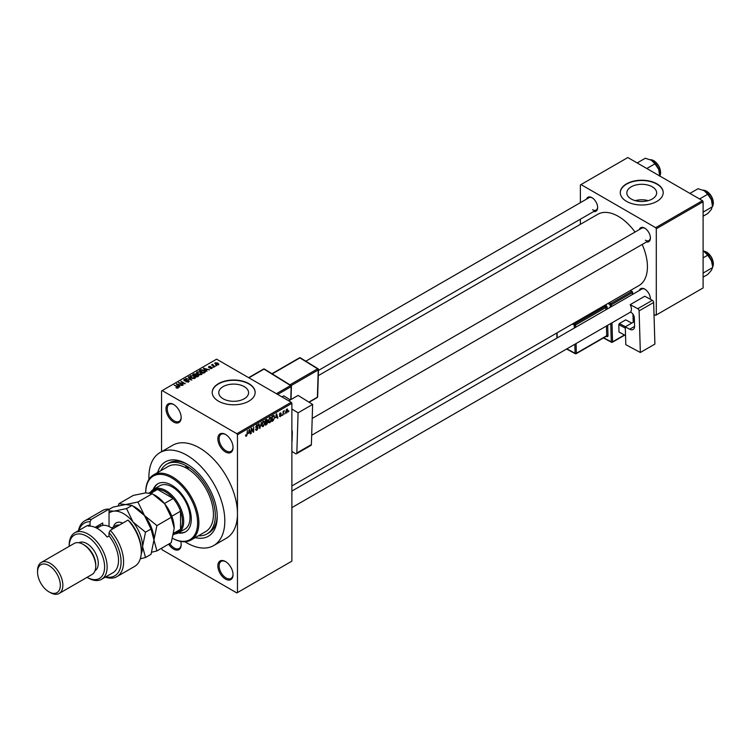 <?xml version="1.0" encoding="UTF-8"?>
<svg xmlns="http://www.w3.org/2000/svg" width="751" height="751" viewBox="0 0 751 751"><rect width="100%" height="100%" fill="white"/><g stroke="black" fill="none" stroke-linecap="round" stroke-linejoin="round"><path stroke-width="1.13" d="M225.45 451.942A10.739 6.196 60 0 1 217.856 438.791A10.739 6.196 60 0 1 225.45 434.407L225.45 434.407A10.739 6.196 60 0 1 233.045 447.558A10.739 6.196 60 0 1 225.45 451.942M225.769 434.604A9.838 5.679 -120 0 0 221.16 434.285A9.838 5.679 -120 0 0 219.649 442.179A9.838 5.679 -120 0 0 226.079 450.844A9.838 5.679 -120 0 0 231.008 451.332A9.838 5.679 -120 0 0 233.035 447.183M225.45 579.059A10.739 6.196 60 0 1 217.856 565.907A10.739 6.196 60 0 1 225.45 561.523L225.45 561.523A10.739 6.196 60 0 1 233.045 574.675A10.739 6.196 60 0 1 225.45 579.059M225.769 561.72A9.838 5.679 -120 0 0 221.16 561.401A9.838 5.679 -120 0 0 219.649 569.286A9.838 5.679 -120 0 0 226.079 577.96A9.838 5.679 -120 0 0 231.008 578.448A9.838 5.679 -120 0 0 233.035 574.299M180.7 541.424A10.739 6.196 60 0 1 181.16 544.719A10.739 6.196 60 0 1 173.575 549.103A10.739 6.196 60 0 1 168.637 544.156M169.717 543.527A9.838 5.679 -120 0 0 174.204 548.014A9.838 5.679 -120 0 0 179.123 548.493A9.838 5.679 -120 0 0 181.16 544.344M173.575 421.996A10.739 6.196 60 0 1 165.98 408.844A10.739 6.196 60 0 1 173.575 404.46L173.575 404.46A10.739 6.196 60 0 1 181.16 417.612A10.739 6.196 60 0 1 173.575 421.996M173.894 404.658A9.838 5.679 -120 0 0 169.285 404.338A9.838 5.679 -120 0 0 167.773 412.224A9.838 5.679 -120 0 0 174.204 420.898A9.838 5.679 -120 0 0 179.123 421.386A9.838 5.679 -120 0 0 181.16 417.227M652.281 186.811A14.907 8.608 0 0 0 636.031 184.953A14.907 8.608 0 0 0 626.832 192.904A14.907 8.608 0 0 0 631.197 198.987A14.907 8.608 0 0 0 647.446 200.855A14.907 8.608 0 0 0 656.646 192.904A14.907 8.608 0 0 0 652.281 186.811M648.244 200.648A14.907 8.608 0 0 0 635.233 200.648M656.918 183.845A21.469 12.401 0 0 0 633.525 181.151A21.469 12.401 0 0 0 620.27 192.603A21.469 12.401 0 0 0 626.559 201.371A21.469 12.401 0 0 0 649.953 204.065A21.469 12.401 0 0 0 663.208 192.603A21.469 12.401 0 0 0 656.918 183.845M663.208 192.754A21.469 12.401 0 0 0 656.918 184.136A21.469 12.401 0 0 0 633.637 181.423A21.469 12.401 0 0 0 620.27 192.754M223.131 398.781A14.907 8.608 180 0 1 218.766 392.698A14.907 8.608 180 0 1 227.966 384.747A14.907 8.608 180 0 1 244.216 386.615A14.907 8.608 180 0 1 248.581 392.698A14.907 8.608 180 0 1 239.381 400.649A14.907 8.608 180 0 1 223.131 398.781M248.863 383.639A21.469 12.401 0 0 0 225.46 380.954A21.469 12.401 0 0 0 212.204 392.407A21.469 12.401 0 0 0 218.494 401.175A21.469 12.401 0 0 0 241.888 403.86A21.469 12.401 0 0 0 255.143 392.407A21.469 12.401 0 0 0 248.863 383.639M255.143 392.548A21.469 12.401 0 0 0 248.863 383.93A21.469 12.401 0 0 0 225.572 381.217A21.469 12.401 0 0 0 212.204 392.548M639.289 229.59A8.054 4.647 60 0 1 644.715 228.144L644.715 228.144A8.054 4.647 60 0 1 650.404 238.011A8.054 4.647 60 0 1 646.451 241.991M645.034 228.351A7.153 4.131 -120 0 0 641.767 228.163L312.2 418.438M586.522 199.128A8.054 4.647 60 0 1 591.948 197.682L591.948 197.682A8.054 4.647 60 0 1 597.646 207.548A8.054 4.647 60 0 1 593.684 211.519M592.276 197.888A7.153 4.131 -120 0 0 589 197.691L305.798 361.203M639.289 290.515A8.054 4.647 60 0 1 644.715 289.079L644.715 289.079A8.054 4.647 60 0 1 650.404 298.936A8.054 4.647 60 0 1 650.394 299.274M645.034 289.276A7.153 4.131 -120 0 0 641.767 289.088L291.876 491.088M157.672 472.52A42.948 24.792 60 0 1 186.858 463.996L186.858 463.996A42.948 24.792 60 0 1 217.227 516.594A42.948 24.792 60 0 1 195.251 537.613M187.825 464.569A40.263 23.243 -120 0 0 168.628 463.104L166.722 464.193A40.263 23.243 -120 0 0 160.845 470.689M184.971 541.753A53.687 30.998 -120 0 0 186.858 542.898A53.687 30.998 -120 0 0 213.697 545.555A53.687 30.998 -120 0 0 221.93 502.541A53.687 30.998 -120 0 0 186.858 455.228A53.687 30.998 -120 0 0 160.019 452.571A53.687 30.998 -120 0 0 148.942 479.354M213.697 545.555L226.351 538.251A53.687 30.998 -120 0 0 237.466 513.675A53.687 30.998 -120 0 0 199.513 447.925A53.687 30.998 -120 0 0 172.674 445.268L160.019 452.571M291.876 485.953L638.913 285.596A41.155 23.76 -120 0 0 642.171 244.45M635.017 232.059A41.155 23.76 -120 0 0 618.326 216.354A41.155 23.76 -120 0 0 597.749 214.307L318.302 375.65M285.089 413.125L284.685 414.092L285.089 413.125M283.484 412.862L283.08 415.021L283.08 411.304L283.484 411.661L284.347 410.703L283.08 412.628M282.329 414.721L281.925 415.678L282.329 414.721M280.264 414.317L281.296 414.909L280.32 416.674L279.344 416.045L280.348 416.129L280.893 415.237L279.4 414.421L280.301 412.834L281.24 413.36L279.804 414.111L281.296 414.909L280.386 414.289M279.353 416.11L280.32 416.674L279.344 416.045M279.748 415.754L280.348 416.129M280.395 414.984L279.4 414.421L280.395 414.984M280.301 412.834L281.24 413.36L280.32 412.825M280.836 413.66L279.926 413.125M275.683 417.763L276.556 413.67L277.842 418.044L277.419 418.288L277.072 416.955L275.364 417.575M269.853 417.472L271.402 419.208L271.008 421.273L269.853 422.719L268.698 422.588L268.295 421.067L269.853 417.472L270.773 417.396M268.379 421.874L269.853 422.719L268.698 422.588M263.235 421.292L264.793 423.029L263.235 426.54L262.08 426.408L261.686 424.878L263.235 421.292L264.164 421.208M261.761 425.686L263.235 426.54L262.08 426.408M245.624 435.758L246.45 436.237L245.821 436.237L245.577 435.139L246.469 435.627L246.901 434.989L247.361 430.53L247.361 433.994L246.45 436.237L245.821 436.237M245.981 434.838L246.469 435.627M236.837 433.684L291.247 402.264L291.876 403.362L291.876 561.157L237.466 592.567L237.466 434.773L236.837 433.684L162.188 390.576L161.549 390.942L161.549 451.689M291.876 403.362L237.466 434.773M248.534 433.44L249.416 429.347L250.703 433.712L250.28 433.956L249.933 432.632L248.215 433.252M251.557 429.121L251.163 433.449L251.163 428.333L251.585 428.089L253.284 431.205L253.688 426.878L253.688 431.985L253.256 432.238L251.163 428.887M255.593 429.422L256.917 430.192L255.584 429.234L256.955 429.572L257.771 428.22L255.706 427.047L256.851 424.982L258.062 425.808L256.861 425.573L256.1 426.831L258.175 427.976L256.917 430.192L256.007 430.314M255.988 428.934L256.955 429.572M257.771 428.22L255.706 427.047M256.851 424.982L257.687 424.869M257.659 426.108L256.41 425.319M256.26 427.3L256.87 427.253M257.565 427.112L258.175 427.976L256.898 427.244M261.414 422.409L259.762 428.483L258.56 424.062L258.982 423.817L259.93 427.788L261.414 422.409M266.549 421.574L267.835 422.315L266.614 424.531L265.366 425.244L265.366 420.128L266.614 419.415L267.722 420.053L267.29 421.377L267.835 422.315L267.018 421.227M266.614 419.415L267.722 420.053L266.605 419.415M273.74 415.387L274.678 417.284L273.157 420.748L271.975 421.424L271.975 416.317L274.115 415.453M285.718 412.327L286.788 412.947L285.671 411.661L286.788 409.088L287.915 410.328L286.788 412.947L286.112 413.012M286.788 409.088L287.473 409.032M288.891 410.938L288.487 411.895L288.891 410.938M161.549 548.239L162.188 549.835L236.837 592.933L237.466 592.567M216.767 365.643L215.734 365.512L216.767 365.643M214.007 367.239L212.965 367.108L214.007 367.239M207.004 371.276L203.38 368.253L209.52 369.83L207.426 369.511L206.037 370.309L207.004 371.276M199.728 374.74L197.813 374.092L197.044 371.848L200.864 372.271L202.057 373.416L201.578 374.477L199.728 374.74M196.499 372.609L197.044 371.848L197.044 373.557M202.057 374.007L201.578 374.477M193.12 378.56L191.205 377.913L190.425 375.669L194.256 376.091L195.448 377.237L194.969 378.297L193.12 378.56M189.89 376.429L190.425 375.669L190.425 377.377M195.448 377.819L194.969 378.297M188.651 381.94L185.826 381.846L188.172 381.621L188.229 380.71L184.098 380.719L184.033 379.358L186.567 379.424L184.568 379.649L184.521 380.494L188.623 380.475L188.651 381.94L189.205 381.236M188.172 382.146L188.229 380.71M184.098 380.719L184.033 379.358L184.033 380.682M184.568 379.649L184.521 380.907M179.864 386.953L176.232 383.93L182.371 385.498L180.278 385.179L178.888 385.986L179.864 386.953M291.247 402.264L216.588 359.166L162.188 390.576M177.236 388.173L175.931 387.694L177.78 387.234L174.204 385.103L177.611 386.605L178.184 387.985L177.236 388.173M177.687 388.164L177.78 387.234M178.541 387.516L178.184 387.985M183.235 385L178.4 382.672L184.079 383.498L180.935 381.217L185.366 383.77L179.686 382.954L183.235 385M191.824 380.044L185.807 378.401L191.083 379.875L188.238 377.002L188.661 376.758L191.824 380.044M198.283 376.307L197.034 377.03L192.613 374.477L196.077 373.754L196.574 374.542L198.208 374.852L198.283 376.307L198.874 375.65M196.077 375.19L196.077 373.754L196.574 374.946M204.835 372.534L203.652 373.209L199.222 370.656L201.071 369.68L204.112 370.356L205.445 371.801L204.835 372.534M212.054 368.431L210.036 368.394L211.622 368.15L211.66 367.549L208.712 367.568L208.703 366.516L210.552 366.507L209.05 367.295L211.989 367.267L211.989 368.469M211.622 368.61L211.66 367.549M208.712 367.568L208.703 366.516L208.703 367.558M209.172 366.77L209.05 367.708M215.152 366.572L211.529 364.948L212.909 364.282L212.899 365.183L215.152 366.572M212.449 365.474L212.355 364.883M212.909 364.282L212.899 365.737M218.522 364.695L215.734 364.376L215.18 362.771L217.94 363.062L218.522 364.695L218.926 364.132M214.786 363.334L215.18 362.771L215.18 364.01M198.424 535.782A40.263 23.243 -120 0 0 206.985 533.933L208.891 532.835A40.263 23.243 -120 0 0 217.208 515.477M702.476 200.648L703.105 201.737L656.29 228.773L655.661 227.675L702.476 200.648L627.817 157.541L580.373 184.934L580.373 202.676M580.373 219.208L580.373 224.342M656.29 228.773L656.29 314.969L655.661 315.336L654.008 314.387M656.29 314.969L703.105 287.943L703.105 201.737M655.661 227.675L581.002 184.568M645.344 240.198A7.153 4.131 -120 0 0 648.92 240.555A7.153 4.131 -120 0 0 650.394 237.626M592.586 209.736A7.153 4.131 -120 0 0 596.163 210.092A7.153 4.131 -120 0 0 597.636 207.163M650.319 299.236A7.153 4.131 -120 0 0 650.394 298.56M176.654 384.362L176.654 383.686M178.888 386.634L178.888 385.986M177.593 384.643L178.503 385.61L179.62 384.963L176.936 384.052L177.593 385.31M178.503 386.239L178.503 385.61M176.936 384.643L176.936 384.052M179.62 385.554L179.62 384.963M178.832 382.926L178.832 382.428M179.686 383.423L179.686 382.954M188.623 381.959L188.623 380.475M188.661 377.424L188.661 376.758M194.256 376.58L194.256 376.091M194.443 378.504L193.833 376.317L192.669 375.829L190.942 375.969L190.538 377.471M190.942 375.969L191.608 377.687L194.443 377.997L194.847 377.424L194.847 378.363M193.861 374.355L193.861 373.754M198.208 375.547L198.208 374.852M193.533 374.542L194.856 375.303L195.992 374.599L195.748 374.026L194.227 374.139L193.533 375.002M194.856 375.772L194.856 375.303M195.992 375.247L195.748 374.026M195.373 375.603L196.922 376.504L198.142 375.735L197.813 375.087L196.161 375.143L195.373 376.073M198.142 376.401L197.813 375.087M197.776 376.608L197.776 376.007M200.864 372.759L200.864 372.271M201.061 374.683L200.451 372.496L199.278 372.017L197.56 372.149L197.156 373.651M197.56 372.149L198.226 373.867L201.061 374.176L201.456 373.604L201.456 374.542M201.071 370.196L201.071 369.68M204.112 370.853L204.112 370.356M200.141 370.722L203.54 372.684L204.629 371.304L201.521 370.027L200.141 371.191M204.263 372.862L204.629 371.304M203.803 368.685L203.803 368.009M206.037 370.956L206.037 370.309M204.741 368.976L205.652 369.933L206.769 369.285L204.084 368.384L204.741 369.633M205.652 370.572L205.652 369.933M204.084 368.976L204.084 368.384M206.769 369.886L206.769 369.285M213.481 366.075L213.481 365.606M216.128 365.746L216.128 365.277M217.94 363.559L217.94 363.062M218.072 364.873L217.565 363.315L215.631 363.043L215.406 364.179M215.631 363.043L216.128 364.151L218.288 364.094L218.288 364.808M250.13 433.383L250.703 433.712M249.407 432.332L249.933 432.632M249.05 431.055L248.675 432.764L249.792 432.116L249.229 429.976L248.722 430.867M252.42 430.708L253.284 431.205M252.862 431.506L253.688 431.985M256.739 425.047L258.062 425.808M259.611 427.948L260.146 428.258M264.221 422.184L263.244 421.893L262.09 424.662L263.235 425.948L264.39 423.245L264.221 422.184L262.803 421.63M261.733 425.526L263.235 425.948M265.77 420.494L265.77 422.024L267.318 420.372L265.366 420.269M267.318 420.372L265.948 419.79M265.77 422.625L265.77 424.418L267.431 422.55L265.366 422.391M266.042 421.865L267.431 422.55M270.829 418.363L269.853 418.072L268.698 420.842L269.844 422.128L270.998 419.424L270.829 418.363L269.412 417.819M268.342 421.715L269.844 422.128M272.641 420.447L273.157 420.748M272.378 416.683L272.378 420.598L274.115 418.851L274.284 417.509L273.664 416.035L271.975 416.448M272.575 415.97L273.092 416.27M273.064 415.688L273.862 416.092L273.12 415.66M277.269 417.706L277.842 418.044M276.556 416.655L277.072 416.955M276.19 415.378L275.814 417.087L276.941 416.439L276.377 414.308L275.87 415.19M279.419 414.167L280.79 414.965M283.718 411.004L284.225 411.304M283.08 411.783L283.559 412.055M286.582 409.239L287.201 409.595L286.065 411.435L286.798 412.402L287.511 410.6L286.394 409.408M285.68 412.036L286.798 412.402M191.092 540.007L205.643 531.605A37.578 21.695 -120 0 0 211.698 502.494A37.578 21.695 -120 0 0 188.417 469.337A2.234 1.295 -120 0 0 186.858 466.915A2.234 1.295 -120 0 0 185.741 466.812A2.234 1.295 -120 0 0 185.3 467.535A37.578 21.695 -120 0 0 168.064 466.521L153.514 474.923A37.578 21.695 60 0 1 172.308 476.782A37.578 21.695 60 0 1 196.856 509.901A37.578 21.695 60 0 1 191.092 540.007A37.578 21.695 60 0 1 172.627 538.326A36.686 21.178 -120 0 0 197.607 522.255A36.686 21.178 -120 0 0 171.669 477.88A36.686 21.178 -120 0 0 145.732 492.853A36.686 21.178 -120 0 0 145.732 492.872L152.284 493.717L164.713 503.827L171.266 517.326L174.204 528.282L171.266 542.635L156.893 550.934L153.955 539.969L156.893 525.625L171.266 517.326M178.24 532.957A27.74 16.015 -120 0 0 185.544 531.849A27.74 16.015 -120 0 0 189.796 509.629A27.74 16.015 -120 0 0 171.669 485.184A27.74 16.015 -120 0 0 157.804 483.813A27.74 16.015 -120 0 0 153.195 489.577M178.879 532.6A27.74 16.015 -120 0 0 185.854 531.661M145.741 492.496A37.578 21.695 60 0 1 145.732 492.121A37.578 21.695 60 0 1 153.514 474.923M188.417 469.337A37.578 21.695 -120 0 0 186.858 468.38A37.578 21.695 -120 0 0 185.3 467.535M206.985 533.933A40.263 23.243 -120 0 0 213.162 501.668A40.263 23.243 -120 0 0 186.858 466.193A40.263 23.243 -120 0 0 166.722 464.193M150.585 492.112A25.055 14.466 60 0 1 153.457 489.417L159.785 485.766A25.055 14.466 60 0 1 172.308 487.014A25.055 14.466 60 0 1 188.67 509.084A25.055 14.466 60 0 1 184.83 529.164L178.503 532.816A25.055 14.466 60 0 1 174.739 533.952M158.123 483.635A27.74 16.015 -120 0 0 153.833 489.201M699.575 198.968L707.714 194.274L711.413 199.738A11.809 6.815 -120 0 1 712.53 205.211L711.413 209.388L707.714 213.556L703.105 216.213M703.105 212.139L712.53 206.703L711.413 199.738A11.809 6.815 -120 0 0 704.185 190.745L707.714 194.274M689.934 193.401L698.073 188.708L704.185 190.745M153.457 489.417A25.055 14.466 60 0 1 172.758 496.129A25.055 14.466 60 0 1 183.695 521.344A25.055 14.466 60 0 1 178.503 532.816M173.509 534.665L177.424 532.403A24.154 13.95 -120 0 0 180.531 529.286A24.154 13.95 -120 0 0 182.427 521.344A24.154 13.95 -120 0 0 180.531 511.215A24.154 13.95 -120 0 0 173.171 498.467L157.522 489.436A24.154 13.95 -120 0 0 153.27 490.563L149.318 492.844M164.45 503.499L173.171 498.467A24.154 13.95 -120 0 0 157.522 489.436L151.035 493.182M173.781 533.182L180.531 529.286L180.531 511.215L171.81 516.247M703.105 277.147L707.714 274.481L711.413 270.313L712.53 267.628L703.105 273.073M711.413 260.672L712.53 266.136A11.809 6.815 -120 0 0 711.413 260.672A11.809 6.815 -120 0 0 704.185 251.669L707.714 255.199L711.413 260.672M703.105 257.865L707.714 255.199M703.105 251.125L704.185 251.669M646.818 168.506L654.947 163.812L658.646 169.275A11.809 6.815 -120 0 1 659.772 174.748L659.772 175.987L660.242 175.077L660.683 172.486L658.665 165.699L654.13 160.798L650.206 159.672M637.177 162.939L645.306 158.245L651.417 160.282A11.809 6.815 -120 0 1 658.646 169.275L659.772 176.241M651.417 160.282L654.947 163.812M109.036 509.122A32.209 18.597 -120 0 0 102.427 510.614L84.713 520.847A32.209 18.597 60 0 1 91.322 519.354L109.036 509.122L109.036 526.526M87.078 577.331A25.055 14.466 -120 0 0 104.614 566.902A25.055 14.466 -120 0 0 86.9 536.317A25.055 14.466 -120 0 0 69.186 546.343L69.186 545.085A26.839 15.499 60 0 1 74.743 532.797A26.839 15.499 60 0 1 88.158 534.13A26.839 15.499 60 0 1 105.694 557.777A26.839 15.499 60 0 1 101.582 579.293A26.839 15.499 60 0 1 88.158 577.96L87.078 577.331L88.158 577.96M59.151 593.459L92.044 574.468A17.893 10.336 -120 0 0 95.752 566.273L95.752 564.808A16.109 9.294 -120 0 0 84.365 545.085L83.098 544.353A17.893 10.336 -120 0 0 74.152 543.471L41.258 562.461A17.893 10.336 60 0 1 50.204 563.353A17.893 10.336 60 0 1 61.892 579.115A17.893 10.336 60 0 1 59.151 593.459A17.893 10.336 60 0 1 50.204 592.567L48.937 591.844A16.109 9.294 -120 0 0 60.324 585.264A16.109 9.294 -120 0 0 48.937 565.541A16.109 9.294 -120 0 0 37.55 572.112A16.109 9.294 -120 0 0 48.937 591.844L50.204 592.567M95.752 566.273A17.893 10.336 -120 0 0 83.098 544.353L84.365 545.085M95.058 570.657A16.109 9.294 -120 0 0 97.386 557.721A16.109 9.294 -120 0 0 86.9 543.621A16.109 9.294 -120 0 0 78.949 542.766M101.582 579.293L112.969 572.713A26.839 15.499 -120 0 0 109.036 535.97L107.14 537.068A26.839 15.499 60 0 0 97.649 528.648A26.839 15.499 60 0 0 88.158 526.104L90.064 525.015A26.839 15.499 -120 0 0 86.13 526.226L74.743 532.797M105.816 576.843A30.425 17.564 -120 0 0 120.995 563.851A30.425 17.564 -120 0 0 109.036 532.656L110.303 530.309L128.017 520.086A32.209 18.597 -120 0 1 141.31 551.666A32.209 18.597 -120 0 1 134.636 566.404L116.921 576.637A32.209 18.597 60 0 1 105.337 577.125M110.303 530.309A32.209 18.597 60 0 1 116.921 576.637M78.489 530.638A32.209 18.597 60 0 1 84.713 520.847M91.322 519.354L90.064 521.701L90.064 525.015M90.064 521.701A30.425 17.564 -120 0 0 78.968 530.356M109.036 535.97L109.036 532.656M128.017 520.086L130.552 522.48A30.425 17.564 60 0 1 141.31 550.201L141.31 551.666M95.124 527.38L102.718 522.996L102.718 525.409M96.86 528.206A21.469 12.401 60 0 1 99.085 525.09M100.183 526.376L100.183 524.461M37.55 572.112L37.55 570.657A17.893 10.336 60 0 1 41.258 562.461M151.721 552.229L156.893 550.934M156.893 525.625L144.474 515.515L137.912 502.015L152.284 493.717M137.912 502.015L125.492 504.559L118.94 503.705L133.312 495.407L145.732 492.872M118.94 503.705L118.236 505.808M153.955 540.269A26.839 15.499 -120 0 0 153.955 539.969A26.839 15.499 -120 0 0 144.474 515.515A26.839 15.499 -120 0 0 133.866 506.493M174.204 528.282A26.839 15.499 60 0 0 164.713 503.827A26.839 15.499 -120 0 0 154.115 494.806M109.036 509.422L113.063 507.103L125.492 504.559L132.045 505.404L144.474 515.515L151.026 529.014L153.955 539.969L151.026 554.322L145.506 557.505L142.568 546.55A26.839 15.499 -120 0 0 133.077 522.086A26.839 15.499 -120 0 0 114.105 511.131A26.839 15.499 -120 0 0 109.036 513.121M141.216 553.891A26.839 15.499 -120 0 0 142.568 546.55L145.506 532.196L133.077 522.086L126.525 508.587L114.105 511.131L109.036 510.887M140.306 558.81L145.506 557.505M126.525 508.587L132.045 505.404M145.506 532.196L151.026 529.014M112.791 528.882A19.686 11.368 -120 0 0 110.303 527.193A19.686 11.368 -120 0 0 100.465 526.216L96.935 528.253M110.622 527.38A18.784 10.852 60 0 1 110.941 527.549A18.784 10.852 60 0 1 112.866 528.835M634.445 321.559L625.273 326.854L625.808 344.69L640.35 352.491L654.9 344.089L653.652 302.484L639.101 310.876L640.35 352.491M625.273 326.854L629.695 329.229L634.576 326.413M639.101 310.876A1.793 1.033 -120 0 0 637.787 308.717L630.202 304.643A7.153 4.131 60 0 1 630.427 312.078L631.056 312.416A4.478 2.582 60 0 1 634.332 317.823L634.576 326A7.153 4.131 60 0 1 633.102 329.482A7.153 4.131 60 0 1 629.695 329.229M637.787 308.717L652.337 300.316L644.752 296.241L630.202 304.643M652.337 300.316A1.793 1.033 60 0 1 653.652 302.484M619.012 332.045L625.536 335.547L619.012 332.045L618.796 324.62L619.406 323.512L625.733 319.86L631.769 323.099M625.311 328.112L618.796 324.62M619.406 323.512L625.442 326.751M288.75 400.827L298.091 395.439L312.632 404.423L298.081 412.825L291.876 408.995M291.876 451.389L295.519 453.642A1.793 1.033 -120 0 0 296.457 453.754A1.793 1.033 -120 0 0 296.833 452.984L311.383 444.583L312.632 404.423M311.383 444.583A1.793 1.033 60 0 1 311.008 445.352L296.457 453.754M296.833 452.984L298.081 412.825M291.876 429.825A7.153 4.131 60 0 1 292.308 432.651L292.064 440.537A4.478 2.582 60 0 1 291.876 441.532M281.935 396.894L283.728 395.861L290.327 399.917L283.728 395.861M177.611 387.094L177.611 386.605M195.607 375.462L195.607 374.871M200.348 370.6L200.348 370.008M210.092 367.718L210.092 367.22M255.706 427.225L256.767 427.835M259.302 426.803L259.771 427.075M266.098 424.231L266.614 424.531M712.53 206.375A9.838 5.679 -120 0 0 713.29 203.164A9.838 5.679 -120 0 0 703.039 190.163M706.522 191.223A9.303 5.37 60 0 1 713.29 202.723M712.53 267.3A9.838 5.679 -120 0 0 713.29 264.089A9.838 5.679 -120 0 0 703.105 251.087L706.898 252.186L711.432 257.086L713.45 263.873L712.53 267.384M706.522 252.148A9.303 5.37 60 0 1 713.29 263.648M659.772 175.912A9.838 5.679 -120 0 0 660.533 172.702A9.838 5.679 -120 0 0 650.272 159.7M653.764 160.761A9.303 5.37 60 0 1 660.533 172.261M113.504 526.949A14.673 8.468 60 0 1 122.713 523.147M119.259 525.146A12.523 7.228 -120 0 0 115.814 525.616L111.674 528M610.244 307.281L610.169 304.709L607.916 303.498M603.72 337.79L611.286 341.855L610.732 323.531M607.193 309.046L607.146 307.469A1.793 1.033 -120 0 0 605.832 305.3A0.892 0.535 -61.8 0 1 605.222 306.408L604.001 305.751M607.681 325.296L607.991 335.697A0.892 0.498 -1.7 0 0 606.724 335.725L606.433 326.018M606.339 336.279L606.77 336.504A1.793 1.033 -120 0 0 607.991 335.697M605.287 305.009L605.832 305.3M609.202 302.747L610.779 303.592L631.657 291.538L630.08 290.693M611.981 322.817L612.553 341.827L624.419 334.974M633.206 322.273L632.962 314.153M632.37 294.514L632.314 292.627L611.436 304.681L611.492 306.568M576.064 343.545L576.355 353.261L606.724 335.725A0.892 0.516 60 0 1 606.545 336.157L576.177 353.693A0.892 0.516 60 0 1 575.745 353.665A0.892 0.535 118.2 0 1 575.304 353.712L566.573 349.027M605.944 309.769L605.879 307.488L575.51 325.023L575.576 327.295M573.633 323.287L574.853 323.944L605.222 306.408A0.892 0.516 60 0 1 605.879 307.488A0.892 0.498 -1.7 0 1 607.146 307.469M574.337 328.018L574.243 325.052L572.337 324.028M557.064 332.853L557.214 337.903M566.855 348.868L575.097 353.28L574.825 344.268M574.853 323.944A0.892 0.535 118.2 0 0 574.243 325.052A0.892 0.498 178.3 0 0 575.51 325.023A0.892 0.516 60 0 0 574.853 323.944M575.097 353.28A0.892 0.535 118.2 0 0 575.304 353.712A0.892 0.892 0 0 0 576.177 353.693A0.892 0.516 60 0 0 576.355 353.261A0.892 0.498 178.3 0 1 575.097 353.28M610.779 303.592A0.892 0.535 118.2 0 0 610.169 304.709A0.892 0.498 -1.7 0 0 611.436 304.681A0.892 0.516 60 0 0 610.779 303.592M603.438 337.95L611.492 342.278A0.892 0.892 0 0 0 612.365 342.259A0.892 0.516 60 0 0 612.553 341.827A0.892 0.498 178.3 0 1 611.286 341.855A0.892 0.535 118.2 0 0 611.943 342.231A0.892 0.516 60 0 0 612.365 342.259L624.719 335.134M631.657 291.538A0.892 0.516 60 0 1 632.314 292.627A0.892 0.498 178.3 0 0 632.577 292.261A0.892 0.892 0 0 0 632.098 291.501A0.892 0.535 118.2 0 0 631.657 291.538M632.633 294.354L632.577 292.261A0.892 0.498 178.3 0 0 632.314 291.923A0.892 0.535 118.2 0 0 632.098 291.501L630.333 290.553M276.406 393.702L290.553 385.526L263.995 369.116L248.91 377.828M290.759 399.673L291.163 386.634L277.663 394.425M289.924 384.822L317.626 368.835L299.921 357.889L272.228 373.876M308.877 402.104L317.382 397.195L318.236 369.943L291.135 385.592M317.645 396.828A0.892 0.892 0 0 1 317.204 397.579A0.892 0.516 -120 0 0 317.382 397.195A0.892 0.535 1.8 0 0 317.645 396.828L318.499 369.576A0.892 0.535 1.8 0 0 318.236 369.182A0.892 0.498 121.7 0 0 317.626 368.835A0.892 0.516 -120 0 1 318.236 369.943A0.892 0.535 1.8 0 0 318.499 369.576A0.892 0.892 0 0 0 318.067 368.788L300.372 357.842A0.892 0.892 0 0 0 299.452 357.833L271.946 373.707M299.452 357.833A0.892 0.516 -120 0 1 299.921 357.889A0.892 0.498 -58.3 0 1 300.372 357.842M264.605 369.464A0.892 0.498 121.7 0 0 263.995 369.116A0.892 0.516 -120 0 0 263.526 369.06A0.892 0.892 0 0 1 264.446 369.07L291.003 385.488A0.892 0.498 121.7 0 0 290.553 385.526A0.892 0.516 -120 0 1 291.163 386.634A0.892 0.535 1.8 0 0 291.163 385.883A0.892 0.498 121.7 0 0 291.003 385.488A0.892 0.892 0 0 1 291.426 386.277L291.012 399.523M177.865 387.413L177.865 388.117M188.557 381.142L188.557 381.987M184.202 380.081L184.202 380.776M196.067 374.402L196.067 375.2M204.788 371.679L204.788 372.552M211.885 367.83L211.885 368.516M208.891 367.089L208.891 367.661M212.777 364.948L212.777 365.662M246.187 435.655L245.586 435.308M256.279 429.647L255.584 429.243M257.593 427.77L256.748 427.281M257.415 425.488L256.701 425.075M263.939 421.837L263.122 421.367M267.14 419.884L266.464 419.499M267.225 421.996L266.521 421.593M270.548 418.016L269.731 417.547M280.677 413.303L280.104 412.966M145.732 492.853L145.732 492.121M712.53 206.45L713.45 202.948L711.432 196.161L706.898 191.261L702.974 190.134M311.674 435.27L648.92 240.555M630.502 312.116L291.876 507.62M596.163 210.092L318.471 370.421M110.941 527.549L110.303 527.193M556.97 338.044L556.81 332.993M633.468 322.123L633.243 314.566M317.204 397.579L309.112 402.245M248.628 377.659L263.526 369.06"/></g></svg>
